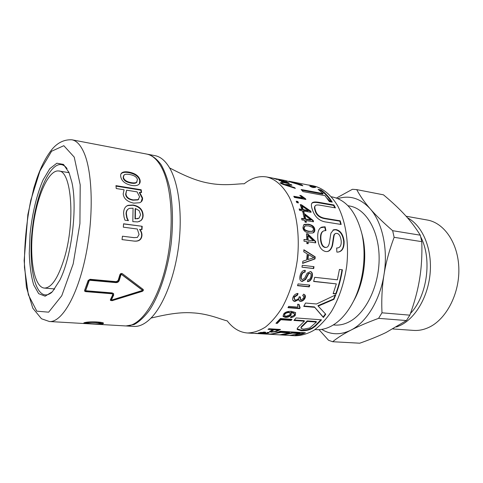 <?xml version="1.0" encoding="UTF-8"?>
<svg xmlns="http://www.w3.org/2000/svg" width="483" height="483" viewBox="0 0 483 483"><rect width="100%" height="100%" fill="white"/><g stroke="black" fill="none" stroke-linecap="round" stroke-linejoin="round"><path stroke-width="0.72" d="M71.925 139.798C62.814 139.321 56.62 144.055 52.466 148.782C46.446 156.16 41.266 166.031 36.919 178.39L33.882 187.917L27.869 214.561L24.15 260.56L26.414 287.319L32.802 308.184L41.478 318.756L49.423 321.521C61.558 322.626 77.274 296.477 85.576 256.527C93.937 216.656 92.706 171.429 83.668 151.952C80.323 144.695 76.411 140.644 71.925 139.798L146.663 154.059C151.976 155.067 156.703 159.088 160.839 166.116C172.002 184.995 174.707 227.734 166.061 265.149C157.488 302.636 139.786 327.118 125.381 325.922L97.868 324.328M49.423 321.521L98.037 324.335M86.729 322.227L86.62 322.976M86.862 322.885L86.608 323.193L91.818 323.713C96.377 324.008 99.269 323.996 100.5 323.682L100.796 323.272L95.652 322.566C91.082 322.348 88.154 322.457 86.862 322.885L86.886 322.203M100.802 322.867L97.626 322.004M103.398 323.012L100.917 323.417M86.62 322.855L84.555 322.644M103.042 323.833C100.881 324.268 96.745 324.268 90.623 323.833L83.837 323.218L84.259 322.735C86.517 321.986 90.732 321.726 96.896 321.956C100.609 322.203 102.819 322.578 103.519 323.085L103.042 323.833L103.066 323.127M85.974 290.76L112.056 292.897L113.457 293.495L113.686 295.059L111.495 299.72L111.917 299.985L142.014 290.579L142.244 290.078L121.601 274.513L120.985 274.761L119.186 280.599C118.589 281.957 117.508 282.627 115.944 282.621L89.747 280.267L89.27 280.563L85.714 290.434L85.974 290.76M113.644 293.736L111.404 299.406M142.093 289.8L121.366 274.169L120.75 274.416L118.963 280.206C118.365 281.547 117.291 282.217 115.733 282.211L89.548 279.844L89.071 280.14L85.642 290.198M112.533 294.123L111.519 293.241L85.461 291.11L84.537 290.669M143.161 289.45L142.008 290.923L111.959 300.124L110.366 299.858M85.624 291.623L84.754 291.249L84.61 290.343L88.154 280.46L90.061 279.289L116.27 281.667L118.124 280.502L119.917 274.658C120.478 273.541 121.287 273.209 122.35 273.656L143.113 289.402C143.632 290.168 143.33 290.832 142.213 291.382L112.11 300.68L110.504 300.402L110.438 299.641L112.624 294.974L112.503 294.087L111.694 293.742L85.624 291.623L85.461 291.11M123.509 175.727L123.165 177.756C123.678 180.437 126.274 182.218 130.965 183.099C133.513 183.516 135.276 183.401 136.26 182.749L137.033 181.874M123.455 177.273C123.968 179.978 126.57 181.771 131.261 182.652C133.803 183.069 135.56 182.954 136.544 182.302L137.444 179.652C136.894 177.056 134.28 175.335 129.595 174.496C126.969 174.043 125.169 174.158 124.197 174.846L123.165 177.756M120.919 174.037L121.662 173.288C123.111 172.268 125.453 172.051 128.701 172.618C134.974 173.838 138.657 176.488 139.756 180.57L139.406 183.812M140.052 180.099C140.481 182.194 139.913 183.751 138.331 184.766C136.87 185.689 134.654 185.913 131.696 185.43C125.369 184.095 121.728 181.228 120.78 176.82C120.406 174.943 120.798 173.59 121.957 172.757C123.4 171.743 125.743 171.519 128.973 172.087C135.252 173.312 138.941 175.981 140.052 180.099L139.756 180.57M126.624 190.193L125.954 193.87C126.25 197.07 128.683 199.081 133.254 199.896L138.144 199.642L139.593 196.786L137.081 191.872L126.624 190.193L125.64 194.214C125.936 197.39 128.369 199.382 132.94 200.197L137.836 199.944L138.736 199.28M115.992 186.112L140.891 190.157L141.199 189.759L141.543 192.59L139.641 192.282L139.327 192.657L142.244 198.296L141.096 201.906M140.891 190.157L141.181 192.53M139.641 192.282L142.563 197.97C142.727 200.288 141.767 201.882 139.678 202.745L133.761 203.138C127.307 201.761 123.781 198.694 123.171 193.924L124.095 189.789L116.246 188.527L115.944 185.647L141.199 189.759M135.451 208.547L135.131 208.777L135.017 218.877L139.086 218.135L140.589 214.681L139.146 210.648L135.451 208.547L135.337 218.733M135.017 218.877L138.464 218.467M128.23 209.048C126.812 209.96 126.081 211.53 126.039 213.764L126.757 217.869L128.086 220.616M126.232 206.362L127.754 205.577L132.91 205.275C139.219 206.501 142.515 209.876 142.793 215.412C142.775 217.761 142.05 219.524 140.619 220.689L139.116 221.582M124.016 217.018L123.594 213.232C123.684 209.042 125.182 206.404 128.092 205.317L133.23 205.015C139.545 206.247 142.841 209.652 143.119 215.231C143.101 217.604 142.376 219.379 140.939 220.556L137.752 221.92L132.813 221.631L133.073 208.197L129.577 208.354C127.488 209.073 126.419 210.817 126.359 213.583L127.071 217.724L128.393 220.659L124.946 220.182L124.016 217.018M128.092 220.586L128.406 220.465M126.757 217.869L127.071 217.724M140.619 220.689L140.939 220.556M123.563 223.925L142.195 226.304L141.96 229.636L139.593 229.425C141.139 231.556 141.809 233.657 141.622 235.74C141.121 239.707 138.549 241.482 133.9 241.053L122.036 239.592M141.869 226.388L141.646 229.6M139.913 229.371C141.453 231.514 142.129 233.633 141.936 235.734C141.434 239.743 138.856 241.53 134.208 241.102L122.03 239.604L122.447 236.211L134.377 237.672M122.447 236.211L133.942 237.636L137.377 237.425L139.08 234.478L137.299 229.02L123.328 227.173L123.57 223.792L142.195 226.304M51.723 292.426C49.477 294.225 47.322 295.053 45.257 294.896C33.575 293.821 28.249 261.061 32.542 227.179C36.642 193.266 49.797 162.795 61.389 164.606C63.43 164.957 65.32 166.279 67.059 168.579M69.057 172.63L63.508 164.419L56.843 163.218L49.797 168.688L43.078 179.905C36.805 194.359 32.174 213.77 30.073 233.941L29.258 253.448C29.692 265.795 31.166 276.264 33.677 284.855L38.694 293.664L45.13 296.188L52.405 291.72L59.753 280.285C71.587 257.01 77.685 207.768 71.882 182.308L69.057 172.63M258.719 333.638L257.065 333.542M256.419 333.505L254.946 333.427M244.144 183.836C251.51 177.961 259.045 175.673 266.767 176.977C275.558 179.169 283.068 185.913 289.293 197.203C296.876 213.106 299.979 236.272 297.323 259.969C294.69 278.009 289.649 293.857 282.205 307.502C277.031 315.683 271.452 322.197 265.475 327.051C259.401 330.855 253.394 332.835 247.447 332.992L260.204 333.735M291.436 319.311L290.911 319.897L280.695 319.166L277.182 322.825L276.493 322.777M275.956 323.296L280.436 318.514L292.04 319.354L291.098 320.428L280.883 319.704L277.333 323.387L275.956 323.296M277.182 322.825L277.333 323.387M280.695 319.166L280.883 319.704M290.911 319.897L291.098 320.428M290.198 313.105L288.653 312.115C286.848 312.109 285.465 312.676 284.499 313.829L284.409 315.206M290.084 314.687L290.156 313.056L288.882 312.592C287.077 312.586 285.688 313.165 284.722 314.324L284.65 315.743L286.165 316.262L290.084 314.687M295.668 312.761L295.095 314.777L290.869 317.053M291.424 312.791L290.953 314.518C289.589 316.13 287.669 316.914 285.181 316.872L282.953 315.936M294.292 313.6L293.966 313.02L291.007 312.103L291.171 315.013C289.8 316.637 287.868 317.428 285.381 317.385L283.267 316.582L283.521 314.264C284.849 312.163 287.506 311.185 291.484 311.33L295.487 312.549L295.318 315.266C294.147 316.745 292.535 317.524 290.494 317.597L291.219 316.516L292.764 316.19L294.213 315.109L294.521 314.113L294.195 313.491L291.243 312.579M297.606 293.483L297.274 294.684L297.588 295.022L294.256 297.226L294.594 299.581L295.596 299.931C297.069 299.961 298.18 299.243 298.941 297.782L299.231 296.713L300.42 296.991L300.39 299.617L301.144 299.871L303.849 298.065L303.469 295.994L302.69 295.656L303.565 294.147L304.381 294.521C305.491 295.312 305.703 296.52 305.027 298.144C303.849 300.317 302.31 301.386 300.42 301.356L299.418 300.994L298.518 299.146L294.606 301.078L292.964 300.378M304.622 294.702L304.719 297.788C303.547 299.943 302.014 301.006 300.124 300.975L299.025 300.535M303.553 296.055L302.799 295.463M299.985 296.888L300.118 299.279M297.274 294.684L293.948 296.87L294.213 299.134M298.82 299.52L294.896 301.464L293.459 300.951C292.487 300.118 292.354 298.838 293.06 297.111C294.159 294.829 295.807 293.616 298.017 293.459L297.588 295.022M309.857 273.215L308.317 273.535L305.347 279.234L301.863 281.251L300.994 280.997M310.43 271.494C311.921 272.273 312.404 273.976 311.873 276.602C311.064 279.603 309.597 281.203 307.484 281.39M304.894 270.323L304.688 271.989C302.926 272.014 301.712 273.293 301.054 275.835C300.649 277.803 300.903 278.993 301.821 279.403L301.893 279.446M299.997 275.944C300.957 272.11 302.72 270.239 305.286 270.335L305.063 272.134C303.3 272.152 302.086 273.45 301.416 276.016C301.012 278.003 301.265 279.198 302.183 279.609L304.634 278.25L307.158 273.161L310.46 271.5C312.205 272.116 312.797 273.873 312.241 276.771C311.336 280.025 309.736 281.637 307.436 281.607L307.792 279.85C309.325 279.862 310.352 278.812 310.871 276.699C311.257 274.646 310.986 273.517 310.056 273.293L308.691 273.686L305.709 279.434L302.213 281.474L301.47 281.275C299.919 280.49 299.43 278.715 299.997 275.944M308.317 273.535L308.691 273.686M304.688 271.989L305.063 272.134M296.453 201.743L297.504 201.924L297.896 202.824M296.834 202.637L296.212 201.194L297.83 201.477L298.452 202.92L296.834 202.637M297.504 201.924L297.83 201.477M285.048 185.049L291.001 185.212M280.949 183.462L281.299 183.661M280.478 183.123L280.134 182.731L281.366 182.906L284.668 184.476L291.086 184.542L291.961 185.231L286.648 185.122L294.588 187.615L295.354 188.4L282.941 184.361L280.478 183.123M294.389 188.08L294.588 187.615M286.497 185.508L286.648 185.122M290.881 185.122L291.086 184.542M284.511 184.88L284.668 184.476M284.107 184.748L284.258 184.355M282.833 184.319L282.972 183.945M281.154 183.492L281.366 182.906M276.934 179.477L273.203 178.221M279.953 180.014L274.791 178.553L279.995 179.845M281.021 180.219L282.301 180.461L281.831 180.008L278.244 179.169L283.086 180.262L283.962 180.696L283.261 180.63L276.982 179.284M278.021 179.253L281.064 180.044M273.245 178.239L278.039 179.181M287.681 183.009L288.828 183.618M278.957 180.443L286.256 181.56L287.023 181.946L285.876 181.729L288.792 182.882L289.311 183.57L282.108 182.417L281.287 181.843L286.274 182.785L287.705 182.936L287.421 182.55L278.957 180.443M300.517 196.074L305.268 199.352M294.111 196.877L302.449 198.362L302.75 197.879L299.78 195.392L301.132 195.633L305.491 198.724L305.89 199.467L294.401 197.42L293.785 196.279L302.75 197.879M305.184 199.207L305.491 198.724M300.837 196.134L301.132 195.633M302.008 206.126L301.67 206.537L302.877 210.02L303.227 209.634L308.426 210.51L302.008 206.126L303.227 209.634M302.877 210.02L308.069 210.896L308.426 210.51M300.408 205.112L301.175 205.245L310.4 211.524L310.756 211.143L311.124 212.303L303.674 211.053L303.318 211.427L303.65 212.568M310.4 211.524L310.623 212.218M299.291 209.417L301.573 209.803L301.923 209.417L300.203 204.599L301.507 204.822L310.756 211.143M303.674 211.053L304.139 212.647L302.829 212.429L302.364 210.836L299.581 210.371L299.14 208.946L301.923 209.417M301.175 205.245L301.507 204.822M304.803 215.128L304.435 215.466L305.328 219.33L305.703 219.022L310.925 219.862L304.803 215.128L305.703 219.022M305.328 219.33L310.551 220.17L310.925 219.862M303.227 213.884L304.061 214.017L312.869 220.809L313.244 220.502L313.503 221.782L306.023 220.586L305.642 220.882L305.902 222.258M312.869 220.809L313.05 221.709M301.676 218.745L304.018 219.125L304.393 218.811L303.113 213.45L304.423 213.667L313.244 220.502M306.023 220.586L306.349 222.331L305.033 222.126L304.707 220.381L301.911 219.934L301.597 218.364L304.393 218.811M304.061 214.017L304.423 213.667M312.555 227.348L308.522 225.905L305.165 225.893L304.109 227.849C303.988 229.461 305.679 230.608 309.186 231.285L312.416 231.309L313.624 229.28L312.555 227.348M304.676 226.183L303.716 228.079C303.596 229.679 305.286 230.82 308.794 231.49L312.543 231.266M303.741 224.782L307.882 224.498C311.837 225.108 314.01 226.841 314.403 229.709L313.195 232.806M303.722 224.8L304.489 224.36L308.263 224.233C312.223 224.843 314.397 226.587 314.795 229.479C314.988 231.411 314.276 232.583 312.67 232.993L309.349 233.023C305.413 232.42 303.276 230.632 302.926 227.668L303.722 224.8M307.919 235.632L307.52 235.801L307.719 240.184L313.37 240.806L307.919 235.632L308.118 240.057M307.719 240.184L313.37 240.806M306.5 234.001L307.405 234.134L315.254 241.566L315.659 241.44L315.689 242.864L308.154 241.802L307.756 241.923L307.768 243.68M315.254 241.566L315.284 242.81M303.988 239.653L306.796 239.864L306.482 233.76L307.798 233.953L315.659 241.44M308.154 241.802L308.172 243.734L306.844 243.553L306.832 241.621L304.018 241.222L303.982 239.465L306.796 239.864M307.405 234.134L307.798 233.953M307.973 259.528L307.58 259.492L308.045 254.589L308.438 254.577L307.973 259.528L313.896 257.699L308.438 254.577M303.861 250.031L314.801 256.859L314.614 258.912L302.606 263.193M303.765 251.794L303.873 249.747L315.2 256.859L315.007 258.936L302.575 263.41L302.871 261.212L306.645 259.969L307.218 253.859L303.765 251.794M314.614 258.912L315.007 258.936M314.801 256.859L315.2 256.859M313.618 266.628L313.31 268.47L301.99 267.135M301.978 267.196L302.292 265.27L314.01 266.676L313.696 268.578L301.978 267.196M313.31 268.47L313.696 268.578M309.38 285.067L308.891 286.618L297.588 285.471M297.516 285.688L298.071 283.901L309.79 285.109L309.235 286.878L297.516 285.688M308.891 286.618L309.235 286.878M299.828 307.49L299.412 308.208L288.194 307.285M298.711 304.368L299.478 306.959M299.671 308.643L287.959 307.689L288.713 306.367L297.86 307.122L297.613 304.272L298.995 304.393L300.16 307.804L299.671 308.643L299.412 308.208M278.136 329.974L278.045 329.376L273.958 329.116L274.042 329.72L271.247 331.483L272.34 331.712L275.117 331.447L278.136 329.974L274.042 329.72M273.958 329.116L272.001 330.161L271.229 331.314M279.5 329.4L276.252 330.982L276.318 331.592L271.337 332.129L269.484 331.73L272.684 329.635L272.599 329.032L268.898 328.802M271.337 332.129L271.289 331.519L269.701 331.26M272.684 329.635L267.993 329.346L268.995 328.742L280.496 329.46L276.318 331.592M262.172 333.161L264.207 332.515L261.164 332.624L260.603 332.962L262.172 333.161M260.597 332.654L259.896 332.612M268.675 332.437L267.745 332.666M265.233 332.153L264.207 332.479M258.26 332.992L264.545 332.075L265.747 332.322L265.578 332.636L263.784 333.258L267.153 333.101L267.751 332.799L267.021 332.63L268.119 332.352L269.2 332.612L268.168 333.198L264.267 333.481L258.26 332.992M263.778 332.805L263.784 333.258M265.559 332.232L265.578 332.636M255.429 333.318L266.266 333.874L255.422 333.421M247.447 332.992C239.64 332.376 232.891 328.319 227.185 320.821M308.685 184.995L313.787 185.949C323.049 188.213 330.994 194.818 337.629 205.764C345.737 221.154 349.221 243.402 346.703 266.079C344.15 283.346 339.054 298.488 331.423 311.517C326.097 319.317 320.326 325.53 314.107 330.155C307.78 333.777 301.489 335.643 295.24 335.763L260.174 333.729M267.268 334.139C271.531 334.302 275.859 333.33 280.255 331.217L305.407 332.757C301.054 334.749 296.755 335.691 292.505 335.588L289.625 335.425L300.118 333.572L292.523 333.119L282.754 334.991L279.82 334.822L289.565 332.938L280.955 332.419L270.263 334.308L267.268 334.139M293.942 320.458L296.067 317.953L321.515 319.824L315.23 326.26L312.344 328.386C309.126 330.167 305.437 330.94 301.277 330.704L297.353 329.551C296.695 328.923 297.613 327.552 300.112 325.439L304.399 321.201L293.942 320.458M313.642 281.468L314.705 277.308L337.382 279.814L339.44 269.442L342.411 269.798C341.064 278.286 338.969 286.341 336.114 293.96L333.149 293.67L336.325 283.889L313.642 281.468M325.777 218.455L340.243 220.828L341.173 224.468L326.665 222.132C319.674 221.341 314.922 217.217 312.41 209.767C311.01 205.927 311.046 203.542 312.507 202.6C313.636 201.834 315.991 201.779 319.559 202.431L333.916 204.979L335.419 207.877L321.05 205.366C318.152 204.846 316.359 204.852 315.659 205.384C314.626 206.09 314.536 207.63 315.387 209.996C316.528 214.772 319.988 217.591 325.777 218.455L325.403 218.787L339.869 221.154L340.702 224.39M288.888 181.463L301.573 184.741L302.847 185.798L285.809 180.612L266.767 176.977M310.164 185.261L313.195 185.967C315.302 186.649 316.009 187.144 315.302 187.464L312.652 187.537L309.79 186.227L311.861 186.275C312.266 186.142 311.783 185.858 310.418 185.436L288.943 181.21M302.962 191.588L301.12 189.505L323.091 193.58L318.104 189.342L320.966 189.885C325.162 192.802 328.929 196.889 332.256 202.148L329.352 201.622L324.981 195.639L302.962 191.588M317.796 238.56C317.355 232.057 318.72 228.242 321.901 227.095L325.101 226.787L325.947 230.554L323.948 230.82C321.72 231.592 320.694 234.255 320.863 238.813C321.304 244 322.837 246.861 325.47 247.381L326.2 247.399C327.468 247.338 328.416 246.245 329.056 244.126C329.617 242.991 330.42 234.454 331.066 232.933L333.747 229.709L335.945 229.546C340.424 230.512 343.147 234.418 344.107 241.252C344.282 247.978 342.193 251.595 337.84 252.102L336.862 252.084L336.651 248.002L337.382 247.966C340.159 247.688 341.433 245.364 341.209 240.993C340.557 236.139 339.066 233.597 336.736 233.367L335.655 233.428L334.634 234.201C333.741 234.877 333.053 245.11 332.02 246.922C330.801 249.953 329.038 251.504 326.731 251.589L325.681 251.54C321.074 250.423 318.448 246.095 317.796 238.56M303.747 306.403L305.522 303.028L316.504 303.982L335.77 294.865L333.934 299.333L318.2 306.113L325.753 314.228L323.393 317.488L314.717 307.327L303.747 306.403M289.565 332.938L289.504 332.334L280.901 331.815L273.312 333.626M300.118 333.572L300.058 332.974L292.469 332.515L285.006 334.278M304.157 332.678L295.638 334.87M280.901 331.815L280.955 332.419M282.766 334.647L282.754 334.991M292.469 332.515L292.523 333.119M316.413 322.058L316.214 321.539L307.212 320.893L307.405 321.418L303.082 325.663C301.398 327.1 300.794 328.048 301.271 328.494L303.584 329.165L309.736 327.963L316.413 322.058L307.405 321.418M307.212 320.893L302.926 325.113C301.265 326.532 300.668 327.468 301.138 327.921L301.138 327.921M304.399 321.201L304.212 320.682L294.37 319.975M320.917 319.776L315.073 325.711L312.211 327.824C309.005 329.593 305.328 330.36 301.175 330.118L297.16 328.869M312.211 327.824L312.344 328.386M336.325 283.889L313.69 281.299M342.006 269.749C340.672 278.154 338.595 286.123 335.77 293.67L333.24 293.423M335.77 293.67L336.114 293.96M315.085 206.006C314.282 206.778 314.264 208.245 315.037 210.395C316.166 215.128 319.619 217.924 325.403 218.787M311.764 203.415L312.169 203.065C313.304 202.299 315.665 202.238 319.245 202.896L333.602 205.432L334.822 207.775M339.869 221.154L340.243 220.828M333.602 205.432L333.916 204.979M298.802 184.699L301.591 185.478M311.33 186.909L311.764 186.631M311.927 186.251L315.218 187.495M301.398 185.333L301.573 184.741M319.221 190.157L320.76 190.447C324.757 193.236 328.362 197.094 331.567 202.021M301.784 190.224L322.843 194.118L323.091 193.58M320.76 190.447L320.966 189.885M320.676 227.747L324.709 227.046L325.506 230.56M335.142 233.681L334.23 234.412C333.342 235.076 332.648 245.225 331.616 247.018C330.517 249.735 328.971 251.257 326.967 251.571M336.657 248.087L337.732 247.912M332.878 230.162L335.552 229.793C340.032 230.759 342.749 234.629 343.697 241.409C343.914 247.622 342.067 251.178 338.166 252.072M323.049 231.254C321.171 232.245 320.307 234.816 320.464 238.964C320.899 244.114 322.433 246.946 325.065 247.465L326.285 247.387M324.709 227.046L325.101 226.787M334.23 234.412L334.634 234.201M325.433 313.872L323.163 317.005L314.439 306.91L303.952 306.023M335.202 295.155L333.608 299.001L317.917 305.709L318.2 306.113M314.439 306.91L314.717 307.327M323.163 317.005L323.393 317.488M333.608 299.001L333.934 299.333M327.1 198.308L330.764 201.876M126.021 325.947L134.183 324.516C139.394 321.666 144.532 316.824 149.603 309.989C159.529 294.799 167.589 270.565 171.079 244.332C173.228 224.203 172.89 205.921 170.064 189.481C167.788 179.489 164.8 171.211 161.093 164.655C157.072 159.221 152.676 155.768 147.913 154.3L147.285 154.192M147.913 154.3L155.055 155.665C160.519 156.697 165.373 160.791 169.618 167.939C178.68 183.425 182.598 213.933 178.722 245.279C174.834 276.62 163.592 305.25 151.028 318.055C145.166 323.954 139.46 326.743 133.912 326.417L126.655 325.995M64.378 258.019C58.177 278.039 51.488 288.055 44.321 288.079C33.943 287.119 29.155 257.777 33.019 227.233C36.72 196.672 48.523 169.388 58.817 170.988C71.496 170.777 75.505 221.401 64.378 258.019M331.447 196.804L332.654 197.028C346.691 200.204 356.478 212.623 362.009 234.279C366.567 255.139 363.367 281.257 353.9 300.432C347.669 312.749 340.147 321.298 331.332 326.085C326.254 328.766 321.219 329.943 316.232 329.623L315.013 329.545M353.634 300.969C364.279 282.428 367.738 254.517 361.936 233.935M333.324 324.938L334.936 325.047C339.676 325.379 344.445 324.292 349.245 321.805C365.885 313.286 379.276 285.755 379.137 258.182C379.101 230.578 365.842 208.674 349.68 206.024L348.08 205.74M321.738 329.37C330.734 334.918 340.424 335.19 350.815 330.185C366.265 322.559 380.006 300.372 383.997 274.664C388.266 249.023 382.325 222.385 370.141 208.759C360.475 198.32 349.734 194.939 337.931 198.61M396.446 326.997L400.274 325.433C415.899 318.025 428.741 295.644 430.268 271.482C431.844 247.308 421.949 225.187 407.471 217.785M406.414 320.543L386.05 332.509C378.738 336.035 369.972 339.597 359.757 343.202L332.654 341.723C337.587 337.714 343.636 333.868 350.815 330.185C357.933 326.514 367.189 322.572 378.575 318.351L406.414 320.543L409.844 315.158L381.981 312.809C381.401 299.267 382.077 286.552 383.997 274.664C385.893 262.77 389.268 250.321 394.122 237.316L392.661 230.693C383.212 222.5 375.702 215.189 370.141 208.759C364.532 202.299 360.058 195.917 356.726 189.62L352.421 189.294L336.464 198.042M356.726 189.62L383.466 194.83C392.045 201.997 399.224 208.728 404.995 215.02C410.785 221.292 415.875 228.018 420.27 235.185L392.661 230.693M394.122 237.316L421.786 241.651L420.27 235.185M421.786 241.651C422.214 255.072 421.49 267.504 419.606 278.939C417.759 290.386 414.511 302.461 409.844 315.158M378.575 318.351L381.981 312.809M319.003 329.647L328.567 340.292L332.654 341.723M406.094 216.233L427.268 220.019C444.282 222.85 458.409 243.432 458.85 268.965C459.399 294.467 445.875 319.758 428.572 327.516C423.579 329.786 418.586 330.746 413.599 330.402L392.957 328.965M95.658 321.889L95.652 322.566M113.511 294.545L113.686 295.059M111.344 299.17L111.495 299.72M142.008 289.613L142.219 290.06M121.372 274.175L121.613 274.519M120.75 274.416L120.985 274.761M118.963 280.206L119.186 280.599M115.733 282.211L115.944 282.621M89.548 279.844L89.747 280.267M89.071 280.14L89.27 280.563M85.551 289.933L85.714 290.434M111.519 293.241L111.694 293.742M111.959 300.124L112.11 300.68M142.008 290.923L142.213 291.382M130.965 183.099L131.261 182.652M128.701 172.618L128.973 172.087M132.94 200.197L133.254 199.896M125.64 194.214L125.954 193.87M142.244 198.296L142.563 197.97M126.039 213.764L126.359 213.583M142.793 215.412L143.119 215.231M132.91 205.275L133.23 205.015M133.9 241.053L134.208 241.102M141.622 235.74L141.936 235.734M132.843 237.533L133.151 237.551M74.225 157.114L80.208 184.874L79.918 223.593L73.187 263.899L61.77 295.735L48.656 312.175L36.811 311.173L28.37 294.805L24.458 267.425C24.216 245.37 26.324 222.989 30.785 200.276L39.95 170.94L51.59 151.239L63.822 145.691L74.225 157.114M288.653 312.115L288.882 312.592M284.499 313.829L284.722 314.324M295.095 314.777L295.318 315.266M285.181 316.872L285.381 317.385M290.953 314.518L291.171 315.013M294.606 301.078L294.896 301.464M300.124 300.975L300.42 301.356M304.719 297.788L305.027 298.144M300.003 296.894L300.299 297.232M293.948 296.87L294.256 297.226M301.863 281.251L302.213 281.474M305.347 279.234L305.709 279.434M309.47 273.106L309.845 273.251M311.873 276.602L312.241 276.771M301.054 275.835L301.416 276.016M288.659 186.203L288.828 185.774M281.511 183.769L281.698 183.256M283.008 180.588L283.086 180.262M286.147 183.178L286.274 182.785M288.611 183.474L288.792 182.882M303.716 228.079L304.109 227.849M308.794 231.49L309.186 231.285M307.882 224.498L308.263 224.233M314.403 229.709L314.795 229.479M272.001 330.161L272.068 330.77M277.532 330.444L277.604 331.048M263.567 332.056L263.579 332.401M261.152 332.304L261.164 332.624M262.927 333.089L262.927 333.415M268.15 332.582L268.168 333.198M264.944 332.25L264.968 332.872M302.926 325.113L303.082 325.663M301.175 330.118L301.277 330.704M315.073 325.711L315.23 326.26M315.037 210.395L315.387 209.996M319.245 202.896L319.559 202.431M290.398 181.958L290.476 181.614M313.062 186.559L313.195 185.967M331.616 247.018L332.02 246.922M343.697 241.409L344.107 241.252M335.552 229.793L335.945 229.546M325.065 247.465L325.47 247.381M320.464 238.964L320.863 238.813M323.562 303.505L323.864 303.885M410.465 313.443C427.298 295.831 432.297 258.761 420.735 236.954M100.808 322.572L100.796 323.272M83.855 322.879L83.837 323.218M111.356 299.363L111.476 299.78M142.026 289.637L142.244 290.078M125.29 277.164L126.039 277.918M121.366 274.169L121.601 274.513M85.588 290.156L85.702 290.5M84.591 290.736L84.754 291.249M112.328 293.586L112.503 294.087M110.359 299.877L110.504 300.402M136.26 182.749L136.544 182.302M121.662 173.288L121.957 172.757M137.836 199.944L138.144 199.642M137.377 218.835L137.685 218.69M127.754 205.577L128.092 205.317M133.64 237.618L133.942 237.636M289.933 312.579L290.156 313.056M283.056 316.063L283.267 316.582M293.966 313.02L294.195 313.491M293.163 300.559L293.459 300.951M299.116 300.613L299.418 300.994M303.155 295.656L303.469 295.994M301.108 281.052L301.47 281.275M309.681 273.149L310.056 273.293M287.542 183.437L287.705 182.936M312.03 231.514L312.416 231.309M304.091 224.625L304.489 224.36M264.189 332.062L264.207 332.515M260.591 332.425L260.603 332.829M267.733 332.455L267.751 332.799M297.232 328.959L297.353 329.551M312.169 203.065L312.507 202.6M311.704 186.861L311.861 186.275M321.491 227.36L321.901 227.095M336.983 248.057L337.382 247.966M333.342 229.956L333.747 229.709M325.796 247.483L326.2 247.399M243.993 183.806C239.508 183.437 224.728 186.347 208.698 183.123C193.405 180.539 178.028 172.165 169.618 167.939M227.028 320.815C222.591 320.078 208.964 313.654 192.626 312.869C177.17 311.644 160.211 316.009 151.028 318.055M44.321 288.079L54.694 288.925M58.817 170.988L69.087 172.697M68.743 171.882L68.025 172.522M53.619 288.834L54.162 289.631"/></g></svg>
